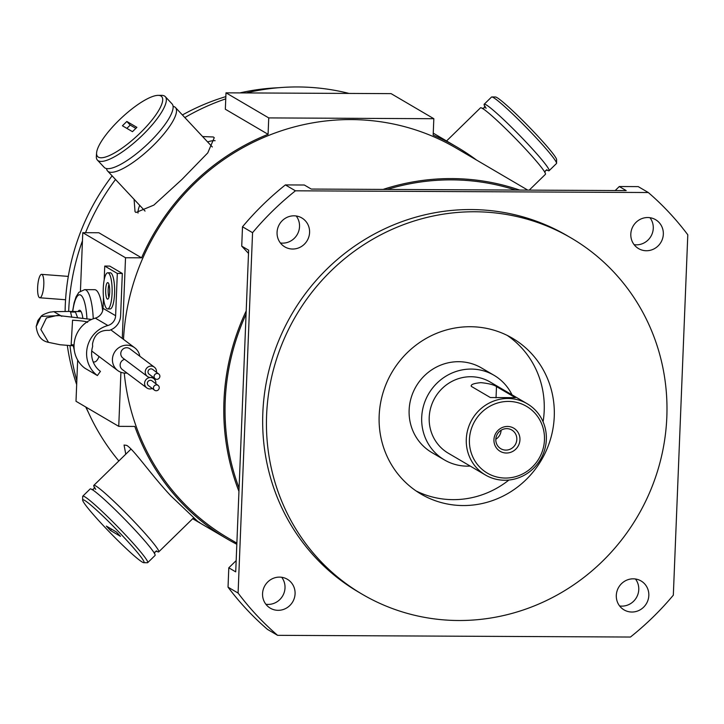 <?xml version="1.0" encoding="UTF-8"?>
<svg xmlns="http://www.w3.org/2000/svg" width="724" height="724" viewBox="0 0 724 724"><rect width="100%" height="100%" fill="white"/><g stroke="black" fill="none" stroke-linecap="round" stroke-linejoin="round"><path stroke-width="1.09" d="M154.103 376.353A2.977 2.842 126.9 0 0 158.176 379.005A2.977 2.842 126.9 0 0 158.773 374.009A2.977 2.842 126.9 0 0 154.103 376.353M158.773 374.009L152.655 369.421A2.977 2.842 126.9 0 0 147.986 371.765A2.977 2.842 126.9 0 0 149.09 374.181L155.198 378.77M156.465 372.281A5.81 5.548 126.9 0 0 148.556 366.697A5.81 5.548 126.9 0 0 147.388 376.444A5.81 5.548 126.9 0 0 152.9 377.041M154.357 367.159L129.904 348.796A5.81 5.548 126.9 0 0 120.781 353.366A5.81 5.548 126.9 0 0 122.935 358.081L147.388 376.444M153.461 387.783A2.977 2.842 126.9 0 0 157.533 390.435A2.977 2.842 126.9 0 0 158.131 385.44A2.977 2.842 126.9 0 0 153.461 387.783M158.131 385.44L152.022 380.851A2.977 2.842 126.9 0 0 147.352 383.195A2.977 2.842 126.9 0 0 148.447 385.611L154.565 390.2M155.832 383.711A5.81 5.548 126.9 0 0 147.913 378.127A5.81 5.548 126.9 0 0 146.746 387.874A5.81 5.548 126.9 0 0 152.257 388.471M124.6 359.339A5.81 5.548 126.9 0 0 122.293 369.512L146.746 387.874M108.003 282.695A8.263 2.036 -89.7 0 0 107.713 282.613A8.263 2.036 -89.7 0 0 105.65 290.27A8.263 2.036 -89.7 0 0 107.351 299.048A8.263 2.036 -89.7 0 0 107.641 299.13A8.263 2.036 -89.7 0 0 109.704 291.464A8.263 2.036 -89.7 0 0 108.003 282.695M108.962 284.351A8.263 2.036 -89.7 0 0 108.899 297.401M107.586 308.94L110.093 308.949A18.064 4.462 -89.7 0 0 114.618 292.188A18.064 4.462 -89.7 0 0 110.899 273.002A18.064 4.462 -89.7 0 0 110.265 272.812L107.767 272.803A18.064 4.462 -89.7 0 0 103.233 289.564A18.064 4.462 -89.7 0 0 106.962 308.75A18.064 4.462 -89.7 0 0 107.586 308.94A18.064 4.462 -89.7 0 0 112.12 292.17A18.064 4.462 -89.7 0 0 108.392 272.984A18.064 4.462 -89.7 0 0 107.767 272.803M158.113 95.36L161.488 95.342A46.463 12.616 136.9 0 1 164.493 96.02A46.463 12.616 136.9 0 1 165.298 96.654L172.077 103.912A46.463 12.616 136.9 0 1 148.103 143.569A46.463 12.616 136.9 0 1 104.989 168.004A46.463 12.616 136.9 0 1 104.193 167.362L97.405 160.104A46.463 12.616 136.9 0 1 96.355 156.212L96.6 152.855A43.883 11.919 136.9 0 1 121.514 117.858A43.883 11.919 136.9 0 1 158.113 95.36A43.883 11.919 136.9 0 1 160.954 96.002A43.883 11.919 136.9 0 1 140.338 132.836A43.883 11.919 136.9 0 1 98.355 157.126A43.883 11.919 136.9 0 1 96.6 152.855M546.982 170.031A46.463 3.593 -134.3 0 0 547.172 170.14A46.463 3.593 -134.3 0 0 549.1 170.719A46.463 3.593 -134.3 0 0 523.651 139.56A46.463 3.593 -134.3 0 0 486.112 104.799A46.463 3.593 -134.3 0 0 484.184 104.229A46.463 3.593 -134.3 0 0 486.076 108.31M94.473 487.514A46.463 3.593 45.7 0 1 93.83 485.379A46.463 3.593 45.7 0 1 95.758 485.949A46.463 3.593 45.7 0 1 133.297 520.701A46.463 3.593 45.7 0 1 158.746 551.86A46.463 3.593 45.7 0 1 156.818 551.29A46.463 3.593 45.7 0 1 156.628 551.172M480.926 382.643C473.487 383.376 470.338 384.652 471.478 386.471L490.338 397.53L515.352 397.657L496.492 386.589C493.868 384.77 488.682 383.449 480.926 382.643M471.098 385.883L471.478 386.471M507.298 335.447A90.337 86.663 -59.6 0 1 544.204 410.662A90.337 86.663 -59.6 0 1 543.081 421.793M508.9 480.039A90.337 86.663 -59.6 0 1 416.074 490.935M554.258 416.562A90.337 86.663 -59.6 0 1 420.997 494.058A90.337 86.663 -59.6 0 1 379.168 415.712A90.337 86.663 -59.6 0 1 512.429 338.217A90.337 86.663 -59.6 0 1 554.258 416.562M444.409 459.912L431.839 452.536A49.042 47.051 -59.6 0 1 409.132 410.01A49.042 47.051 -59.6 0 1 481.478 367.937L494.049 375.313A49.042 47.051 120.4 0 0 421.703 417.386A49.042 47.051 120.4 0 0 444.409 459.912A49.042 47.051 120.4 0 0 470.211 466.075M512.013 394.833A49.042 47.051 120.4 0 0 494.049 375.313M546.339 439.568A41.295 39.621 120.4 0 0 527.217 403.748A41.295 39.621 120.4 0 0 466.292 439.178A41.295 39.621 120.4 0 0 485.415 474.989A41.295 39.621 120.4 0 0 546.339 439.568M485.415 474.989L448.328 453.233A41.295 39.621 -59.6 0 1 429.205 417.422A41.295 39.621 -59.6 0 1 490.13 381.991L527.217 403.748M469.424 439.558A38.716 37.141 -59.6 0 1 508.483 401.422A38.716 37.141 -59.6 0 1 544.466 439.921A38.716 37.141 -59.6 0 1 505.406 478.057A38.716 37.141 -59.6 0 1 469.424 439.558M519.95 439.803A13.421 12.878 -59.6 0 1 506.411 453.025A13.421 12.878 -59.6 0 1 493.94 439.676A13.421 12.878 -59.6 0 1 507.479 426.454A13.421 12.878 -59.6 0 1 519.95 439.803M516.818 439.423A10.842 10.398 -59.6 0 1 500.827 448.726A10.842 10.398 -59.6 0 1 495.813 439.323A10.842 10.398 -59.6 0 1 511.805 430.02A10.842 10.398 -59.6 0 1 516.818 439.423M501.108 430.255A10.842 10.398 -59.6 0 1 495.813 439.278M41.974 274.468A11.747 3.005 94.4 0 1 43.648 287.021A11.747 3.005 94.4 0 1 39.82 297.772A11.747 3.005 94.4 0 1 39.449 297.654A11.747 3.005 94.4 0 1 37.784 285.111A11.747 3.005 94.4 0 1 41.612 274.351A11.747 3.005 94.4 0 1 41.974 274.468M281.699 577.272A16.779 16.091 -59.6 0 1 285.012 587.888A16.779 16.091 -59.6 0 1 265.871 604.25M295.075 593.789A16.779 16.091 -59.6 0 1 270.324 608.187A16.779 16.091 -59.6 0 1 262.559 593.635A16.779 16.091 -59.6 0 1 287.301 579.245A16.779 16.091 -59.6 0 1 295.075 593.789M635.446 578.992A16.779 16.091 -59.6 0 1 638.767 589.608A16.779 16.091 -59.6 0 1 619.617 605.961M648.822 595.508A16.779 16.091 -59.6 0 1 624.07 609.898A16.779 16.091 -59.6 0 1 616.305 595.345A16.779 16.091 -59.6 0 1 641.048 580.956A16.779 16.091 -59.6 0 1 648.822 595.508M649.953 217.698A16.779 16.091 -59.6 0 1 653.274 228.322A16.779 16.091 -59.6 0 1 634.134 244.676M663.329 234.223A16.779 16.091 -59.6 0 1 638.586 248.613A16.779 16.091 -59.6 0 1 630.812 234.06A16.779 16.091 -59.6 0 1 655.564 219.671A16.779 16.091 -59.6 0 1 663.329 234.223M296.207 215.987A16.779 16.091 -59.6 0 1 299.528 226.603A16.779 16.091 -59.6 0 1 280.378 242.965M309.582 232.504A16.779 16.091 -59.6 0 1 284.831 246.893A16.779 16.091 -59.6 0 1 277.066 232.35A16.779 16.091 -59.6 0 1 301.817 217.951A16.779 16.091 -59.6 0 1 309.582 232.504M78.011 311.546A15.485 3.819 90.3 0 1 79.54 310.27A15.485 3.819 90.3 0 1 82.835 318.144M103.487 297.338L103.043 308.324A10.326 9.901 -59.6 0 1 95.315 318.135A28.39 27.241 120.4 0 0 74.047 345.122A28.39 27.241 120.4 0 0 84.817 368.172L97.387 375.548L100.437 371.385A23.231 22.281 120.4 0 1 91.622 352.525A23.231 22.281 120.4 0 1 92.627 346.579L92.518 344.018C94.256 334.443 99.849 329.891 109.297 330.361A15.485 14.86 -59.6 0 0 120.618 315.727L122.32 273.464L117.315 273.437L115.614 315.7A10.326 9.901 -59.6 0 1 107.885 325.51A28.39 27.241 120.4 0 0 86.618 352.498A28.39 27.241 120.4 0 0 97.387 375.548M93.215 361.955L94.301 361.964A36.137 8.914 -89.7 0 0 99.043 356.516M53.648 311.682L69.893 311.429L70.572 312.008L71.776 317.293M36.616 325.773L41.06 316.406C42.544 314.071 51.847 311.519 50.608 312.116L53.811 311.664L61.812 316.343M74.029 345.873L60.092 344.751L48.508 342.352C41.422 340.986 37.313 335.701 36.2 326.506L37.883 320.506L41.06 316.406L58.291 315.664M74.056 344.896L71.16 344.714L72.554 320.207C81.749 320.768 86.771 321.483 87.604 322.352M127.008 373.05A14.199 13.557 -53.1 0 1 117.695 370.507A14.199 13.557 -53.1 0 1 112.446 358.977A14.199 13.557 -53.1 0 1 120.537 346.687A14.199 13.557 -53.1 0 1 134.736 347.801A14.199 13.557 -53.1 0 1 139.813 356.235M278.459 87.74A220.947 211.96 120.4 0 0 239.934 92.898M225.843 96.618A220.947 211.96 120.4 0 0 182.403 114.962M112.111 175.842A220.947 211.96 120.4 0 0 65.278 305.202A220.947 211.96 120.4 0 0 65.115 311.338M202.584 136.555L213.345 136.981L214.25 137.696L207.77 152.891L181.959 179.425L153.823 205.118L136.003 212.494L135.044 211.716L134.076 199.344M349.013 93.423A227.146 217.906 120.4 0 0 246.196 92.925M225.752 98.844A227.146 217.906 120.4 0 0 184.828 117.56M115.514 179.48A227.146 217.906 120.4 0 0 85.55 232.685M82.455 240.784A227.146 217.906 120.4 0 0 68.708 310.705A227.146 217.906 120.4 0 0 68.68 311.401M125.523 257.753L82.78 232.676L98.844 232.748L141.587 257.825L125.523 257.753L122.275 338.452M476.555 160.058A227.146 217.906 120.4 0 0 457.197 147.207A227.146 217.906 120.4 0 0 433.169 135.117L433.83 118.709L268.74 117.912L268.079 134.311A227.146 217.906 120.4 0 0 141.587 257.825M268.079 134.311L225.336 109.234L225.997 92.835L391.087 93.631L433.83 118.709M125.768 454.192L124.057 445.043L126.655 445.369C133.46 448.989 151.642 475.541 170.828 495.831L197.896 521.597L192.865 518.556M199.788 522.61L197.896 521.597M527.778 190.113L456.545 148.32A225.852 216.666 120.4 0 0 123.505 339.375M519.624 190.068A225.852 216.666 120.4 0 0 383.096 189.407M246.196 310.931A225.852 216.666 120.4 0 0 223.96 401.069A225.852 216.666 120.4 0 0 238.956 491.379M145.053 211.073A46.463 12.616 136.9 0 1 144.9 210.919L107.577 170.991A46.463 12.616 136.9 0 1 106.546 168.556M173.108 106.356A46.463 12.616 136.9 0 1 174.674 106.908A46.463 12.616 136.9 0 1 175.47 107.541A46.463 12.616 136.9 0 1 151.497 147.207A46.463 12.616 136.9 0 1 108.383 171.633A46.463 12.616 136.9 0 1 107.577 170.991M529.235 190.122L545.425 174.312A46.463 3.593 -134.3 0 0 519.968 143.153A46.463 3.593 -134.3 0 0 482.428 108.401A46.463 3.593 -134.3 0 0 480.501 107.822L446.563 140.963M515.497 190.05A224.567 215.426 120.4 0 0 387.222 189.435M246.069 314.144A224.567 215.426 120.4 0 0 225.209 401.069A224.567 215.426 120.4 0 0 239.083 488.166M82.654 500.085L82.681 496.456A46.463 3.593 45.7 0 1 82.78 496.166L90.147 488.971A46.463 3.593 45.7 0 1 92.075 489.542A46.463 3.593 45.7 0 1 129.614 524.303A46.463 3.593 45.7 0 1 155.063 555.462L147.705 562.648A46.463 3.593 45.7 0 1 147.406 562.747L143.777 562.693A43.883 3.394 45.7 0 1 142.239 562.059A43.883 3.394 45.7 0 1 107.948 530.457A43.883 3.394 45.7 0 1 82.654 500.085A43.883 3.394 45.7 0 1 84.563 500.347A43.883 3.394 45.7 0 1 121.18 534.393A43.883 3.394 45.7 0 1 143.777 562.693M165.298 96.654A46.463 12.616 136.9 0 1 141.325 136.311A46.463 12.616 136.9 0 1 98.211 160.737A46.463 12.616 136.9 0 1 97.405 160.104M549.1 170.719L556.466 163.524A46.463 3.593 -134.3 0 0 556.575 163.226A46.463 3.593 -134.3 0 0 529.778 131.071A46.463 3.593 -134.3 0 0 493.478 97.613A46.463 3.593 -134.3 0 0 491.849 96.944A46.463 3.593 -134.3 0 0 491.551 97.034L484.184 104.229M82.78 496.166A46.463 3.593 45.7 0 1 84.708 496.736A46.463 3.593 45.7 0 1 122.256 531.488A46.463 3.593 45.7 0 1 147.705 562.648M556.575 163.226L556.602 159.597A43.883 3.394 -134.3 0 0 531.298 129.234A43.883 3.394 -134.3 0 0 497.017 97.631A43.883 3.394 -134.3 0 0 495.478 96.998L491.849 96.944M266.604 415.169A206.494 198.095 -59.6 0 1 571.209 238.033A206.494 198.095 -59.6 0 1 666.822 417.105A206.494 198.095 -59.6 0 1 362.217 594.241A206.494 198.095 -59.6 0 1 266.604 415.169M362.217 594.241L358.452 592.033A206.494 198.095 -59.6 0 1 262.83 412.961A206.494 198.095 -59.6 0 1 567.435 235.825L571.209 238.033M67.314 345.438A220.947 211.96 120.4 0 0 76.672 384.589M85.749 406.997A220.947 211.96 120.4 0 0 88.201 412.019M110.41 530.43L106.338 526.077L116.392 531.977L120.465 536.33L110.41 530.43L111.668 529.199M122.419 125.768L126.836 121.46L136.89 127.361L132.474 131.668L122.419 125.768M102.654 310.786A36.137 8.914 -89.7 0 0 94.654 289.691L84.645 289.645A36.137 8.914 90.3 0 1 93.251 318.795M104.184 279.898L104.745 266.061L109.74 266.088L122.32 273.464M120.917 372.281L118.745 426.355L76.002 401.277L77.658 360.09M82.78 232.676L80.436 290.967M252.558 232.685L238.087 593.065A289.093 277.328 120.4 0 0 277.582 635.328L630.45 637.039A289.093 277.328 120.4 0 0 673.329 595.173L687.8 234.793A289.093 277.328 120.4 0 0 648.297 192.521L295.437 190.81A289.093 277.328 120.4 0 0 252.558 232.685L242.504 226.784L241.726 246.133L248.64 250.187L235.716 571.87L228.802 567.806L228.033 587.164A289.093 277.328 120.4 0 0 267.527 629.428L277.582 635.328M238.087 593.065L228.033 587.164M648.297 192.521L638.242 186.62L619.291 186.53L626.206 190.593L311.248 189.064L304.333 185.009L285.383 184.91A289.093 277.328 120.4 0 0 242.504 226.784M295.437 190.81L285.383 184.91M228.802 567.806L236.169 560.62M615.192 190.539L619.291 186.53M248.513 253.391L241.726 246.133M124.257 373.059A225.852 216.666 120.4 0 0 227.97 537.923L236.875 543.145M268.74 117.912L225.997 92.835M138.013 213.1A54.2 14.715 136.9 0 1 139.723 205.381M207.616 141.94A54.2 14.715 136.9 0 1 215.118 140.709M118.745 426.355L134.809 426.436A227.146 217.906 120.4 0 0 227.309 539.036A227.146 217.906 120.4 0 0 236.829 544.294M69.975 345.62A227.146 217.906 120.4 0 0 76.825 380.733M86.093 407.196A227.146 217.906 120.4 0 0 118.836 460.962M77.613 317.673L75.486 312.098L70.572 312.008M69.893 311.429L74.708 311.51L75.486 312.098M104.745 266.061L117.315 273.437M126.836 121.46L130.23 125.089L135.84 128.383M130.23 125.089L126.854 128.374M95.315 318.135L107.885 325.51M86.934 318.651A30.978 7.638 -89.7 0 0 80.545 295.012A30.978 7.638 -89.7 0 0 72.744 311.51M48.508 342.352L40.861 329.492L46.436 317.963L57.314 315.392L91.613 319.438M73.558 345.846A30.978 7.638 -89.7 0 0 74.083 348.126M103.043 308.324L115.614 315.7M496.04 397.829L496.492 386.589M153.723 378.589L152.049 377.331M482.265 108.473L484.148 107.876L484.79 106.012L486.103 108.274M91.912 489.614L93.794 489.017L94.437 487.152L95.749 489.415M156.284 550.864L156.981 551.217L155.108 551.815L154.465 553.679M546.638 169.715L547.335 170.068L545.462 170.665L544.819 172.529M65.567 299.745L39.82 297.772M84.645 289.645L78.862 292.333L76.074 296.822L74.11 302.804L72.545 311.51M91.731 351.022L117.695 370.507M433.251 133.153L457.197 147.207M131.035 449.052L93.83 485.379M193.77 517.669L158.746 551.86M212.322 146.972L175.47 107.541M192.693 518.719L227.309 539.036M110.799 329.836L134.736 347.801M81.079 311.591L74.708 311.51M73.296 345.828L74.3 350.262M68.3 276.396L41.612 274.351"/></g></svg>
